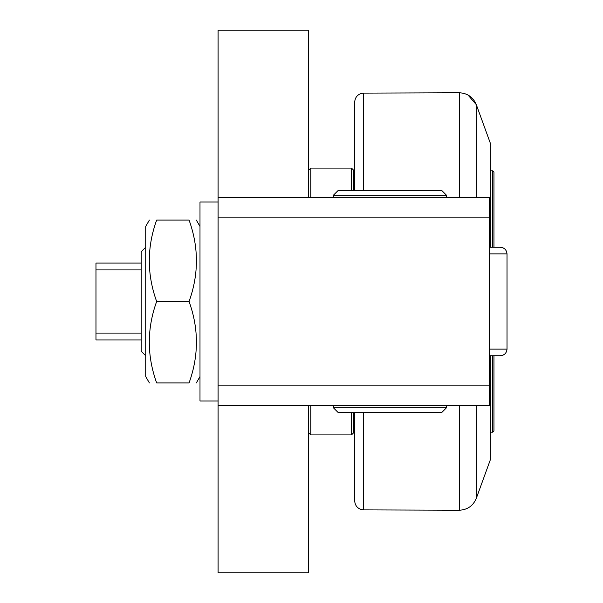 <?xml version="1.0" encoding="UTF-8"?>
<svg xmlns="http://www.w3.org/2000/svg" width="603" height="603" viewBox="0 0 603 603"><rect width="100%" height="100%" fill="white"/><g stroke="black" fill="none" stroke-linecap="round" stroke-linejoin="round"><path stroke-width="0.9" d="M489.432 355.77L500.241 355.77C504.296 355.386 506.558 353.177 507.025 349.129L489.432 349.129M489.432 253.871L507.025 253.871C506.558 249.823 504.296 247.614 500.241 247.23L489.432 247.23M446.469 195.221L441.946 190.699L337.929 190.699L333.406 195.221L446.469 195.221L446.469 197.483M337.929 412.301L441.946 412.301L446.469 407.779L333.406 407.779L337.929 412.301M493.955 247.23L493.955 172.157L492.598 170.8L492.598 247.23M492.598 355.77L492.598 432.2L493.955 430.844L493.955 355.77M492.598 170.8L490.337 170.8L492.598 170.8M354.662 176.453L353.757 176.453L354.662 176.453M363.541 190.699L363.541 93.111C358.137 93.721 355.175 96.736 354.662 102.156L354.662 190.699M354.662 412.301L354.662 500.844L354.662 426.547L353.757 426.547M476.317 197.483L476.317 104.681L490.337 143.213L490.337 247.23M490.337 355.77L490.337 459.788L476.317 498.319L476.317 405.518M218.082 202.005L199.992 202.005L199.992 400.995L218.082 400.995M149.378 382.905L145.722 376.574L145.722 226.427L149.378 220.095M156.652 382.905C146.853 382.905 146.853 382.905 156.652 382.905C146.853 382.905 146.853 382.905 156.652 382.905L189.071 382.905C198.862 355.77 198.862 328.635 189.071 301.5C198.862 274.365 198.862 247.23 189.071 220.095C198.862 220.095 198.862 220.095 189.071 220.095C198.862 220.095 198.862 220.095 189.071 220.095L156.652 220.095C146.853 247.23 146.853 274.365 156.652 301.5C146.853 328.635 146.853 355.77 156.652 382.905M156.652 220.095C146.853 220.095 146.853 220.095 156.652 220.095C146.853 220.095 146.853 220.095 156.652 220.095M189.071 382.905C198.862 382.905 198.862 382.905 189.071 382.905C198.862 382.905 198.862 382.905 189.071 382.905M156.652 301.5L189.071 301.5M95.975 333.075L95.975 269.925L141.2 269.925L141.2 333.075L95.975 333.075L95.975 339.941L141.2 339.941L141.2 351.248L145.722 355.77M145.722 247.23L141.2 251.752L141.2 263.059L95.975 263.059L95.975 269.925M141.2 263.059L141.2 269.925M141.2 333.075L141.2 339.941M353.757 432.653L351.496 434.914L353.757 432.653L353.757 412.301M218.082 385.166L218.082 217.834L489.432 217.834L489.432 385.166L218.082 385.166L218.082 572.85L308.532 572.85L308.532 405.518M308.532 197.483L308.532 30.15L218.082 30.15L218.082 217.834M353.757 190.699L353.757 170.347L351.496 168.086L351.496 190.699M351.496 412.301L351.496 434.914L310.794 434.914L310.794 405.518M353.757 170.347L351.496 168.086L310.794 168.086L310.794 197.483M310.794 434.914L308.532 432.653M489.432 217.834L489.432 197.483L218.082 197.483M218.082 405.518L489.432 405.518L489.432 385.166M459.524 405.518L459.524 510.221C467.589 509.731 473.182 505.766 476.317 498.319C473.182 505.766 467.589 509.731 459.524 510.221L363.541 509.889L363.541 412.301M490.337 143.213L476.317 104.681C473.182 97.234 467.589 93.269 459.524 92.779L459.524 197.483M507.025 253.871L507.025 349.129M333.406 195.221L333.406 197.483M333.406 405.518L333.406 407.779M446.469 405.518L446.469 407.779M490.337 432.2L492.598 432.2M354.662 102.156C355.175 96.736 358.137 93.721 363.541 93.111L459.524 92.779M363.541 509.889C358.137 509.279 355.175 506.264 354.662 500.844C355.175 506.264 358.137 509.279 363.541 509.889M199.992 226.427L196.337 220.095M199.992 376.574L196.337 382.905M476.317 104.681L467.951 94.973M351.496 168.086L310.794 168.086L308.532 170.347"/></g></svg>
